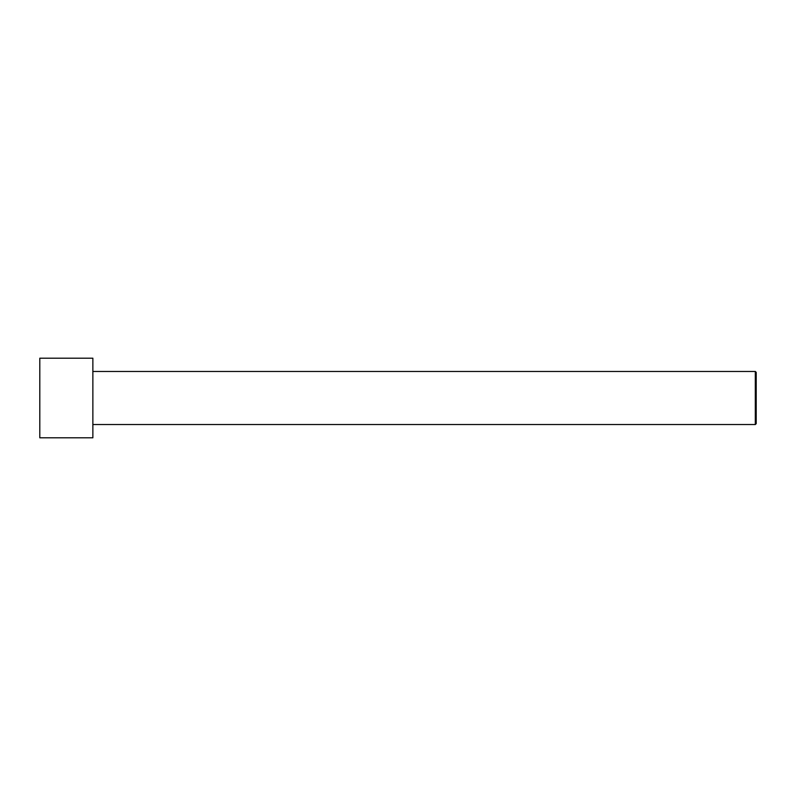 <?xml version="1.0" encoding="UTF-8"?>
<svg xmlns="http://www.w3.org/2000/svg" width="796" height="796" viewBox="0 0 796 796"><rect width="100%" height="100%" fill="white"/><g stroke="black" fill="none" stroke-linecap="round" stroke-linejoin="round"><path stroke-width="1.19" d="M39.8 437.8L39.8 358.2L92.863 358.2L92.863 437.8L39.8 437.8M92.863 424.537L755.314 424.537L755.314 371.463L756.2 372.349L756.2 423.651L755.314 424.537M92.863 371.463L755.314 371.463"/></g></svg>

